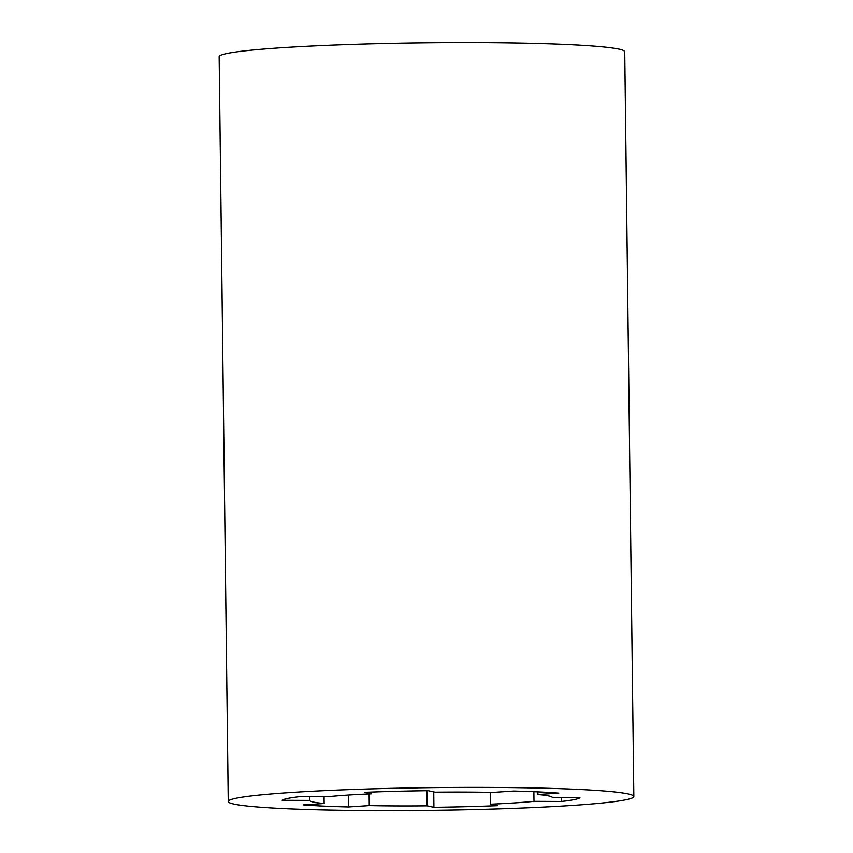 <?xml version="1.0" encoding="UTF-8"?>
<svg xmlns="http://www.w3.org/2000/svg" width="853" height="853" viewBox="0 0 853 853"><rect width="100%" height="100%" fill="white"/><g stroke="black" fill="none" stroke-linecap="round" stroke-linejoin="round"><path stroke-width="1.28" d="M487.82 787.404A202.811 11.356 179.3 0 0 228.252 801.479A202.811 11.356 179.3 0 0 431.191 810.35A202.811 11.356 179.3 0 0 633.843 796.521A202.811 11.356 179.3 0 0 487.82 787.404M433.932 807.311A149.2 8.349 179.3 0 0 497.331 805.669L490.486 804.187A121.222 6.781 179.3 0 0 533.989 801.33L561.669 801.447A149.2 8.349 179.3 0 0 579.933 797.715L552.254 797.598A121.222 6.781 179.3 0 0 552.264 797.512A121.222 6.781 179.3 0 0 537.944 794.495L558.779 793.13A149.2 8.349 179.3 0 0 513.655 791.04L492.821 792.405A121.222 6.781 179.3 0 0 435.019 792.17L428.163 790.678A149.2 8.349 179.3 0 0 364.764 792.32L371.62 793.802A121.222 6.781 179.3 0 0 328.117 796.67L300.437 796.553A149.2 8.349 179.3 0 0 282.162 800.285L309.842 800.402A121.222 6.781 179.3 0 0 309.842 800.477A121.222 6.781 179.3 0 0 324.151 803.494L303.316 804.869A149.2 8.349 179.3 0 0 348.45 806.959L369.274 805.584A121.222 6.781 179.3 0 0 427.086 805.829L433.932 807.311L433.75 791.893M633.843 796.521L624.748 51.766A202.811 11.356 179.3 0 0 478.725 42.65A202.811 11.356 179.3 0 0 219.157 56.724L228.252 801.479M427.086 805.829L426.895 790.699M490.486 804.187L490.336 792.352M369.274 805.584L369.136 793.919M348.45 806.959L348.301 795.049M324.151 803.494L324.065 796.649M309.842 800.402L309.799 796.595M371.62 793.802L371.599 792.064M537.944 794.495L537.912 791.872M561.669 801.447L561.615 797.64M533.989 801.33L533.871 791.691"/></g></svg>
